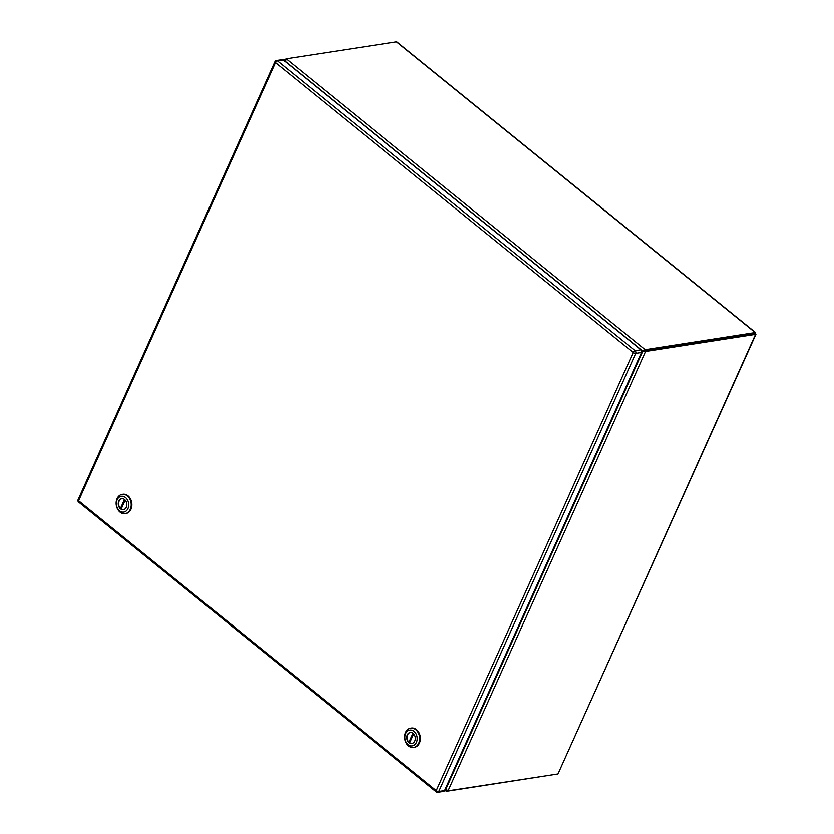 <?xml version="1.0" encoding="UTF-8"?>
<svg xmlns="http://www.w3.org/2000/svg" width="834" height="834" viewBox="0 0 834 834"><rect width="100%" height="100%" fill="white"/><g stroke="black" fill="none" stroke-linecap="round" stroke-linejoin="round"><path stroke-width="1.25" d="M754.447 333.736L646.141 350.52A6.787 2.815 -155.8 0 1 644.421 350.53L643.212 350.666A6.787 5.202 81.2 0 1 642.18 351.041A337.155 258.655 -98.8 0 0 641.659 351.156M641.68 351.75A6.787 5.202 81.2 0 1 642.107 351.656L642.92 351.531A6.787 5.202 81.2 0 1 643.358 351.489L644.536 351.083A6.787 3.315 -51 0 1 646.141 350.53L754.718 333.621L755.531 332.537L396.734 41.815L287.667 58.599A6.787 2.815 -155.8 0 0 286.489 59.047L285.134 61.289L642.399 350.791L643.212 350.666M556.976 774.108L448.275 790.788M396.244 41.7L755.187 332.558L755.583 334.33L647.007 351.229L646.141 350.53L646.611 349.467A6.787 2.815 -155.8 0 1 644.901 349.477L644.421 350.53M754.676 333.59L755.583 334.33L558.009 773.942L755.948 334.246M755.187 332.558L646.611 349.467M558.009 773.942L449.432 790.841A6.787 3.315 -51 0 1 448.129 790.747L445.929 789.183A6.787 5.202 81.2 0 1 445.648 788.255M754.572 333.746L755.583 334.33M644.536 351.083L645.412 351.781A6.787 3.315 -51 0 1 647.007 351.229M446.847 790.152L446.117 789.225L446.847 790.152L446.367 791.216A6.787 2.815 24.2 0 0 448.087 791.205M286.719 58.901L286.323 58.964A6.787 3.315 129 0 0 284.728 59.516L285.489 60.131M286.489 59.047L644.901 349.477L642.399 350.791A6.787 5.202 81.2 0 1 641.648 351.093L642.18 351.041M643.254 351.51L645.412 351.781L448.129 790.747M445.971 789.245L445.304 789.35L446.367 791.216L444.772 790.215M284.498 61.455L284.728 59.516L283.946 60.538M642.107 351.656A6.787 5.202 81.2 0 1 642.587 351.614L445.929 789.183M414.029 747.4A9.758 7.485 -98.8 0 0 414.373 747.358A9.758 7.485 -98.8 0 0 420.326 739.956A9.758 7.485 -98.8 0 0 416.51 729.614A9.758 7.485 -98.8 0 0 411.37 728.072A9.758 7.485 -98.8 0 0 411.037 728.134M408.556 745.919A9.758 7.485 81.2 0 1 404.73 735.578A9.758 7.485 81.2 0 1 410.693 728.176A9.758 7.485 81.2 0 1 415.832 729.719A9.758 7.485 81.2 0 1 419.658 740.06A9.758 7.485 81.2 0 1 413.695 747.462A9.758 7.485 81.2 0 1 408.556 745.919M408.097 744.616A7.986 6.13 81.2 0 1 405.658 733.607A7.986 6.13 81.2 0 1 414.05 731.366A7.986 6.13 81.2 0 1 416.479 742.375A7.986 6.13 81.2 0 1 408.097 744.616M409.004 742.594A5.546 4.253 -98.8 0 0 411.923 743.469A5.546 4.253 -98.8 0 0 415.311 739.268A5.546 4.253 -98.8 0 0 413.143 733.388A5.546 4.253 -98.8 0 0 410.213 732.513A5.546 4.253 -98.8 0 0 406.836 736.714A5.546 4.253 -98.8 0 0 409.004 742.594M410.391 732.492A5.546 4.253 -98.8 0 0 407.159 736.776A5.546 4.253 -98.8 0 0 409.338 742.541A5.546 4.253 -98.8 0 0 412.09 743.438M413.007 733.284L408.994 742.229A5.546 4.253 -98.8 0 0 409.713 742.813L413.706 733.93M408.994 742.229L409.661 742.124L413.456 733.68M125.507 513.588A9.758 7.485 -98.8 0 0 125.84 513.546A9.758 7.485 -98.8 0 0 131.803 506.144A9.758 7.485 -98.8 0 0 127.977 495.813A9.758 7.485 -98.8 0 0 122.838 494.27A9.758 7.485 -98.8 0 0 122.504 494.333M120.023 512.107A9.758 7.485 81.2 0 1 116.207 501.776A9.758 7.485 81.2 0 1 122.16 494.374A9.758 7.485 81.2 0 1 127.31 495.917A9.758 7.485 81.2 0 1 131.126 506.248A9.758 7.485 81.2 0 1 125.163 513.65A9.758 7.485 81.2 0 1 120.023 512.107M119.564 510.815A7.986 6.13 81.2 0 1 117.135 499.806A7.986 6.13 81.2 0 1 125.517 497.564A7.986 6.13 81.2 0 1 127.956 508.573A7.986 6.13 81.2 0 1 119.564 510.815M120.471 508.792A5.546 4.253 -98.8 0 0 123.39 509.668A5.546 4.253 -98.8 0 0 126.778 505.456A5.546 4.253 -98.8 0 0 124.61 499.587A5.546 4.253 -98.8 0 0 121.691 498.711A5.546 4.253 -98.8 0 0 118.303 502.912A5.546 4.253 -98.8 0 0 120.471 508.792M121.858 498.69A5.546 4.253 -98.8 0 0 118.626 502.975A5.546 4.253 -98.8 0 0 120.815 508.74A5.546 4.253 -98.8 0 0 123.568 509.637M124.475 499.483L120.461 508.417A5.546 4.253 -98.8 0 0 121.18 509.001L125.173 500.119M120.461 508.417L121.139 508.313L124.933 499.868M640.919 349.811L283.216 59.944L277.399 60.851L635.112 350.718L640.919 349.811A1.918 1.47 81.2 0 1 641.502 352.448L635.696 353.355L438.799 791.456L444.616 790.549L641.502 352.448M444.616 790.549A1.918 1.47 81.2 0 1 443.615 791.393L437.798 792.3A1.918 1.47 -98.8 0 0 438.799 791.456A1.918 0.792 24.2 0 1 436.286 790.601L633.183 352.49L275.47 62.633L78.584 500.734L436.286 790.601A1.918 0.938 129 0 0 436.297 791.893A1.918 1.918 0 0 0 437.798 792.3A1.918 1.47 -98.8 0 1 436.787 791.998M276.388 60.548A1.918 1.918 0 0 0 274.939 61.653A1.918 0.792 24.2 0 0 275.47 62.633A1.918 0.938 129 0 1 277.399 60.851A1.918 1.47 -98.8 0 0 276.388 60.548L282.205 59.641A1.918 1.47 81.2 0 1 283.216 59.944M274.939 61.653L78.052 499.764A1.918 0.792 24.2 0 0 78.584 500.734A1.918 0.938 129 0 0 78.594 502.037L436.297 791.893M633.183 352.49A1.918 0.792 24.2 0 0 635.696 353.355A1.918 1.47 81.2 0 0 635.112 350.718A1.918 0.938 129 0 0 633.183 352.49M411.37 728.072L410.693 728.176M414.373 747.358L413.695 747.462M122.838 494.27L122.16 494.374M125.84 513.546L125.163 513.65M78.052 499.764A1.918 1.918 0 0 0 78.594 502.037"/></g></svg>
